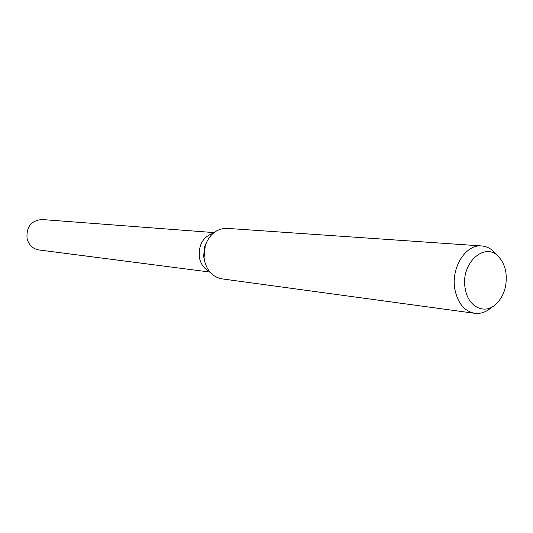 <?xml version="1.0" encoding="UTF-8"?>
<svg xmlns="http://www.w3.org/2000/svg" width="533" height="533" viewBox="0 0 533 533"><rect width="100%" height="100%" fill="white"/><g stroke="black" fill="none" stroke-linecap="round" stroke-linejoin="round"><path stroke-width="0.8" d="M204.479 260.604L203.626 256.36L204.619 246.679L206.344 242.648M199.522 258.225C201.021 264.535 204.306 268.912 209.376 271.364C204.306 268.912 201.021 264.535 199.522 258.225C198.116 245.347 202.707 236.992 213.293 233.161M492.885 306.548L490.427 308.321C485.516 312.311 480.3 313.977 474.776 313.317L221.975 278.866C213.007 277.153 207.19 271.104 204.512 260.724L204.039 257.719L205.298 245.433C209.622 234.067 216.904 228.377 227.151 228.371L481.685 245.953C487.229 246.426 491.999 249.118 495.99 254.028L498.042 256.26M474.776 313.317C464.456 311.259 457.827 303.324 454.902 289.506C450.665 268.052 465.702 244.014 481.685 245.953M505.877 272.303C507.443 285.848 503.932 296.674 495.344 304.783C484.057 314.836 467.881 306.548 465.256 288.726C459.846 262.363 486.802 239.677 500.094 258.492C503.032 262.236 504.958 266.84 505.877 272.303M209.942 272.063L38.816 249.93C32.833 248.844 28.929 245.153 27.103 238.857C26.097 227.025 31.041 220.582 41.934 219.523L213.993 232.595M203.626 256.36L204.039 257.719M204.619 246.679L205.298 245.433"/></g></svg>

